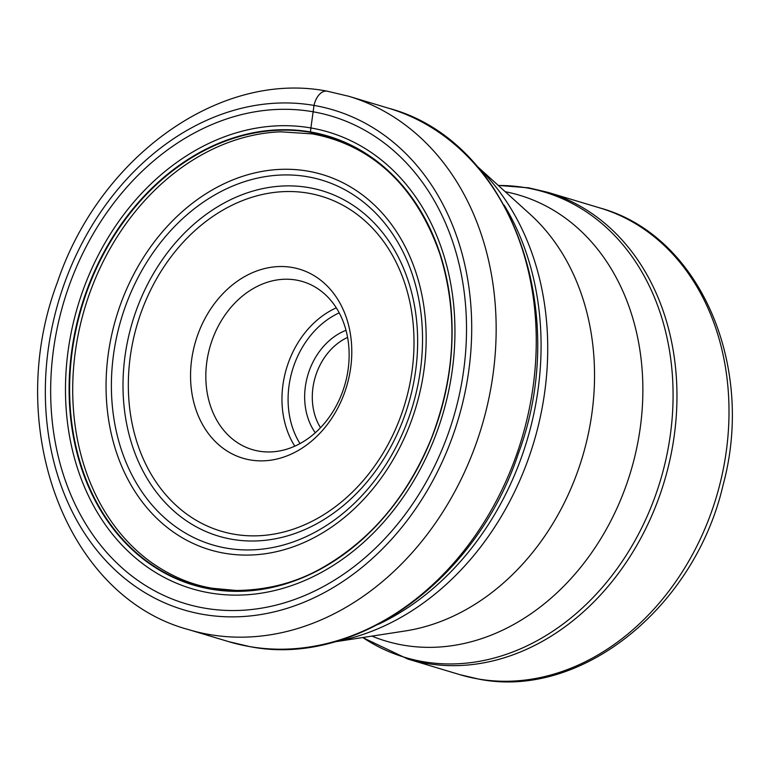 <?xml version="1.0" encoding="UTF-8"?>
<svg xmlns="http://www.w3.org/2000/svg" width="770" height="770" viewBox="0 0 770 770"><rect width="100%" height="100%" fill="white"/><g stroke="black" fill="none" stroke-linecap="round" stroke-linejoin="round"><path stroke-width="1.16" d="M204.474 608.127A254.466 203.222 106.7 0 1 57.827 325.161A254.466 203.222 106.7 0 1 312.707 111.717A254.466 203.222 106.7 0 1 459.353 394.683A254.466 203.222 106.7 0 1 204.474 608.127M312.793 133.903L310.435 131.94A234.35 187.158 106.7 0 0 75.701 328.511A234.35 187.158 106.7 0 0 210.759 589.117A234.35 187.158 -73.3 0 0 445.493 392.536A234.35 187.158 -73.3 0 0 310.435 131.94A1546.247 926.272 99.8 0 0 310.897 127.955L314.016 105.423A260.895 208.362 -73.3 0 0 52.687 324.266A260.895 208.362 -73.3 0 0 203.039 614.393A260.895 208.362 -73.3 0 0 464.368 395.539A260.895 208.362 -73.3 0 0 314.016 105.423A17.537 10.511 -80.2 0 1 327.856 91.341M347.597 337.414A57.548 45.959 -73.3 0 0 313.91 382.276A57.548 45.959 -73.3 0 0 320.512 427.706M346.019 330.301A63.034 50.339 -73.3 0 0 306.431 380.582A63.034 50.339 -73.3 0 0 315.276 432.769M346.673 377.57A87.693 70.041 -73.3 0 0 302.687 281.589A87.693 70.041 -73.3 0 0 296.142 280.049A87.693 70.041 -73.3 0 0 208.295 353.613A87.693 70.041 -73.3 0 0 252.291 449.593A87.693 70.041 -73.3 0 0 258.836 451.133A87.693 70.041 -73.3 0 0 346.673 377.57M349.012 377.175A98.656 78.79 -73.3 0 0 292.148 267.459A98.656 78.79 -73.3 0 0 193.328 350.215A98.656 78.79 -73.3 0 0 250.183 459.931A98.656 78.79 -73.3 0 0 349.012 377.175M348.637 96.24A278.432 222.366 106.7 0 1 485.225 413.962A278.432 222.366 106.7 0 1 209.421 634.528A278.432 222.366 106.7 0 1 188.64 629.629C65.161 596.596 2.955 425.406 57.509 282.003C99.523 157.061 219.566 70.186 327.115 91.168L348.637 96.24L388.735 108.272C509.442 140.188 572.139 309.704 518.316 453.694C476.534 580.157 355.865 667.59 249.798 646.617L228.738 641.66A278.432 222.366 -73.3 0 0 249.519 646.559A278.432 222.366 -73.3 0 0 525.323 425.983A278.432 222.366 -73.3 0 0 388.735 108.272M151.363 562.447A233.127 186.186 106.7 0 1 84.873 307.817A233.127 186.186 106.7 0 1 280.54 131.814L312.274 133.874C365.201 143.711 413.779 178.987 439.978 254.341C458.352 313.756 455.522 375 431.498 438.072C407.542 496.419 371.323 539.558 322.813 567.48C296.835 582.476 267.989 590.138 236.265 590.475L212.655 588.299C191.557 584.873 171.123 576.258 151.363 562.447M211.047 588.809A233.974 186.86 106.7 0 1 76.211 328.626A233.974 186.86 106.7 0 1 310.57 132.363A233.974 186.86 -73.3 0 1 445.406 392.546A233.974 186.86 -73.3 0 1 211.047 588.809M209.527 592.871A238.315 190.325 106.7 0 1 72.188 327.856A238.315 190.325 106.7 0 1 310.897 127.955A238.315 190.325 -73.3 0 1 448.236 392.96A238.315 190.325 -73.3 0 1 209.527 592.871M378.484 624.278A269.664 215.369 -73.3 0 0 504.196 205.195M477.429 166.638A267.796 213.877 106.7 0 1 533.754 442.461A267.796 213.877 106.7 0 1 334.911 641.747M334.353 641.91L405.193 630.976A232.704 185.849 -73.3 0 0 582.399 457.053A232.704 185.849 -73.3 0 0 530.174 214.32L477.044 166.195M505.235 191.72A232.704 185.849 106.7 0 1 635.904 451.817A232.704 185.849 106.7 0 1 403.23 645.144A232.704 185.849 106.7 0 1 371.939 636.107M362.766 637.522A242.887 193.973 -73.3 0 0 422.951 661.632A242.887 193.973 -73.3 0 0 423.086 661.661A242.887 193.973 -73.3 0 0 666.262 457.823A242.887 193.973 -73.3 0 0 526.266 187.803A242.887 193.973 -73.3 0 0 526.141 187.784A242.887 193.973 -73.3 0 0 498.363 185.493M426.195 663.365A243.628 194.569 106.7 0 1 426.07 663.345A243.628 194.569 106.7 0 1 407.879 659.062L459.931 674.674A243.628 194.569 -73.3 0 0 478.112 678.957A243.628 194.569 -73.3 0 0 478.305 678.986A243.628 194.569 -73.3 0 0 719.469 485.841A243.628 194.569 -73.3 0 0 599.926 207.958L547.884 192.346A243.628 194.569 106.7 0 1 667.417 470.268A243.628 194.569 106.7 0 1 426.195 663.365M300.002 443.597A83.314 66.538 106.7 0 1 339.224 312.851M233.859 534.178A174.809 139.611 106.7 0 1 133.268 339.734A174.809 139.611 106.7 0 1 308.347 193.183A174.809 139.611 106.7 0 1 308.472 193.212A174.809 139.611 106.7 0 1 409.072 387.656A174.809 139.611 106.7 0 1 233.993 534.207A174.809 139.611 106.7 0 1 233.859 534.178M308.664 187.591A180.286 143.98 106.7 0 1 308.799 187.611A180.286 143.98 106.7 0 1 412.547 388.157A180.286 143.98 106.7 0 1 231.982 539.298A180.286 143.98 106.7 0 1 231.847 539.269A180.286 143.98 106.7 0 1 128.099 338.733A180.286 143.98 106.7 0 1 308.664 187.591M226.659 548.173A190.392 152.056 -73.3 0 0 417.196 388.321A190.392 152.056 -73.3 0 0 307.451 176.725A190.392 152.056 -73.3 0 0 307.259 176.696A190.392 152.056 -73.3 0 0 116.722 336.548A190.392 152.056 -73.3 0 0 226.467 548.144A190.392 152.056 -73.3 0 0 226.659 548.173M224.455 553.235A195.869 156.425 -73.3 0 0 420.651 388.937A195.869 156.425 -73.3 0 0 307.769 171.123A195.869 156.425 -73.3 0 0 111.573 335.422A195.869 156.425 -73.3 0 0 224.455 553.235M294.814 446.177A87.693 70.041 106.7 0 1 336.307 307.846M228.738 641.66L188.64 629.629M498.277 185.426L528.778 187.841L547.884 192.346M459.931 674.674L478.805 679.121C581.312 699.564 694.915 607.126 723.088 485.033C755.649 365.384 699.699 235.168 599.926 207.958M362.66 637.541L407.879 659.062"/></g></svg>
